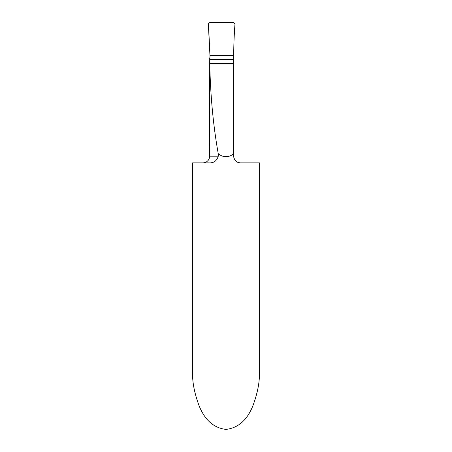 <?xml version="1.0" encoding="UTF-8"?>
<svg xmlns="http://www.w3.org/2000/svg" width="452" height="452" viewBox="0 0 452 452"><rect width="100%" height="100%" fill="white"/><g stroke="black" fill="none" stroke-linecap="round" stroke-linejoin="round"><path stroke-width="0.68" d="M202.959 162.85A6.678 6.678 0 0 0 209.638 156.172L209.722 58.212A6.678 6.678 0 0 0 209.982 55.991L209.96 55.602L233.712 55.602C233.724 45.499 234.147 34.968 234.978 24.007L233.678 22.6L209.638 22.6C207.027 23.617 209.152 27.352 208.762 29.6L209.96 55.602L233.712 55.602L209.96 55.602L208.338 23.883L209.638 22.6L233.678 22.6L234.978 24.007C234.147 34.968 233.724 45.499 233.712 55.602L233.678 59.331L209.722 59.331L209.756 63.348C210.406 95.581 213.242 125.741 218.271 153.833L218.271 156.172C216.79 160.929 213.666 163.155 208.909 162.85L192.608 162.85L192.608 371.561C192.162 381.612 194.388 393.183 199.287 406.263C205.084 420.303 213.988 428.016 226 429.4C238.012 428.016 246.916 420.303 252.713 406.263C257.612 393.183 259.838 381.612 259.392 371.561L259.392 162.85L240.357 162.85C236.441 162.584 234.215 160.358 233.678 156.172L233.678 153.866C228.542 157.658 223.407 157.646 218.271 153.833M209.722 58.212L209.722 59.331M233.678 153.866L233.678 59.331M233.678 156.172L233.899 157.878M234.283 158.94L234.791 159.861M235.571 160.827L236.306 161.483M237.532 162.223L238.328 162.539M209.638 156.172L218.271 156.172M233.678 63.348L209.756 63.348"/></g></svg>
